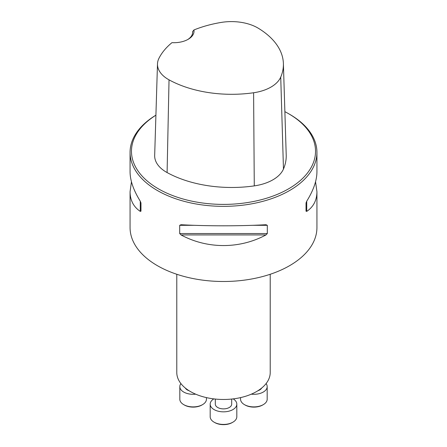 <?xml version="1.0" encoding="UTF-8"?>
<svg xmlns="http://www.w3.org/2000/svg" width="447" height="447" viewBox="0 0 447 447"><rect width="100%" height="100%" fill="white"/><g stroke="black" fill="none" stroke-linecap="round" stroke-linejoin="round"><path stroke-width="0.67" d="M270.217 274.268L270.217 372.502A46.717 26.971 180 0 1 223.5 399.473A46.717 26.971 180 0 1 176.783 372.502L176.783 274.268M155.914 115.164A93.434 53.942 0 0 0 130.066 152.41L130.066 171.866C130.133 180.532 133.53 190.31 140.274 201.195L140.973 202.966L140.973 211.18L140.274 211.392C133.53 206.86 130.133 200.295 130.066 191.69L130.066 227.551A93.434 53.942 0 0 0 157.433 265.697A93.434 53.942 0 0 0 259.254 277.391A93.434 53.942 0 0 0 316.934 227.551L316.934 191.69C316.867 200.295 313.47 206.86 306.726 211.392L306.027 211.18L306.027 202.966L306.726 201.195C313.47 190.31 316.867 180.532 316.934 171.866L316.934 152.41A93.434 53.942 0 0 0 289.567 114.264L288.578 113.694A92.032 53.137 0 0 0 284.879 111.672M130.066 152.41A93.434 53.942 0 0 0 157.433 190.551A93.434 53.942 0 0 0 259.254 202.245A93.434 53.942 0 0 0 316.934 152.41M179.688 225.316L181.035 224.729C207.235 226.165 239.765 226.165 265.965 224.729L267.312 225.316L267.312 233.535L265.965 234.926C239.765 249.102 207.235 249.102 181.035 234.926L179.688 233.535L179.688 225.316L194.328 225.316M130.066 191.69L131.452 181.778M315.548 181.778L316.934 191.69M171.972 42.649A20.087 11.6 0 0 0 188.153 39.308A20.087 11.6 0 0 0 193.942 29.966A90.909 52.489 180 0 1 221.125 22.439A37.185 21.467 180 0 1 258.36 28.273A90.909 52.489 180 0 1 283.392 63.519A90.909 52.489 180 0 1 280.733 77.091A37.185 21.467 180 0 1 253.6 92.758A90.909 52.489 180 0 1 169.033 79.84A37.185 21.467 180 0 1 157.489 63.904A37.185 21.467 180 0 1 158.936 58.345A90.909 52.489 180 0 1 171.972 42.649M193.942 29.966L192.607 31.636L192.601 32.894M155.908 115.203A92.032 53.137 0 0 0 158.422 188.835A92.032 53.137 0 0 0 288.578 188.835A92.032 53.137 0 0 0 288.578 113.694M157.489 63.904L154.673 155.427A40.001 23.093 0 0 0 167.094 172.564A93.73 54.115 0 0 0 254.276 185.885A40.001 23.093 0 0 0 283.465 169.033A93.73 54.115 0 0 0 286.214 155.036L283.392 63.519M192.607 31.636A18.685 10.789 180 0 1 192.635 32.251A18.685 10.789 180 0 1 187.639 39.593M240.553 397.612L240.553 399.21A13.315 7.688 0 0 0 244.453 404.641L245.112 405.027A12.382 7.146 0 0 0 262.618 405.027L263.283 404.641A13.315 7.688 0 0 0 267.183 399.21L267.183 386.621A13.315 7.688 0 0 0 266.094 383.582M245.112 405.027L244.453 404.641A13.315 7.688 0 0 0 263.283 404.641M251.331 394.165A13.315 7.688 0 0 0 267.183 386.621M257.958 390.712A8.186 4.727 0 0 0 261.668 388.057M180.906 383.582A13.315 7.688 -0 0 0 179.817 386.621L179.817 399.21A13.315 7.688 -0 0 0 183.717 404.641L184.382 405.027A12.382 7.146 -0 0 0 201.888 405.027L202.547 404.641A13.315 7.688 -0 0 0 206.447 399.21L206.447 397.612M183.717 404.641A13.315 7.688 -0 0 0 202.547 404.641M179.817 386.621A13.315 7.688 -0 0 0 195.669 394.165M185.332 388.057A8.186 4.727 -0 0 0 189.042 390.712M213.8 398.886A13.315 7.688 0 0 0 210.185 404.149L210.185 416.738A13.315 7.688 0 0 0 214.085 422.175L214.744 422.555A12.382 7.146 0 0 0 232.256 422.555L232.915 422.175A13.315 7.688 0 0 0 236.815 416.738L236.815 404.149A13.315 7.688 0 0 0 233.2 398.886M214.085 422.175A13.315 7.688 0 0 0 232.915 422.175M210.185 404.149A13.315 7.688 0 0 0 223.5 411.838A13.315 7.688 0 0 0 236.815 404.149M215.314 399.059L215.314 404.149A8.186 4.727 0 0 0 223.5 408.876A8.186 4.727 0 0 0 231.686 404.149L231.686 399.059M280.733 77.091L283.465 169.033M169.033 79.84L167.094 172.564M253.6 92.758L254.276 185.885M140.274 211.392L140.274 201.195M306.726 201.195L306.726 211.392M265.965 234.926L181.035 234.926M267.312 233.535L179.688 233.535M267.312 225.316L252.672 225.316"/></g></svg>
